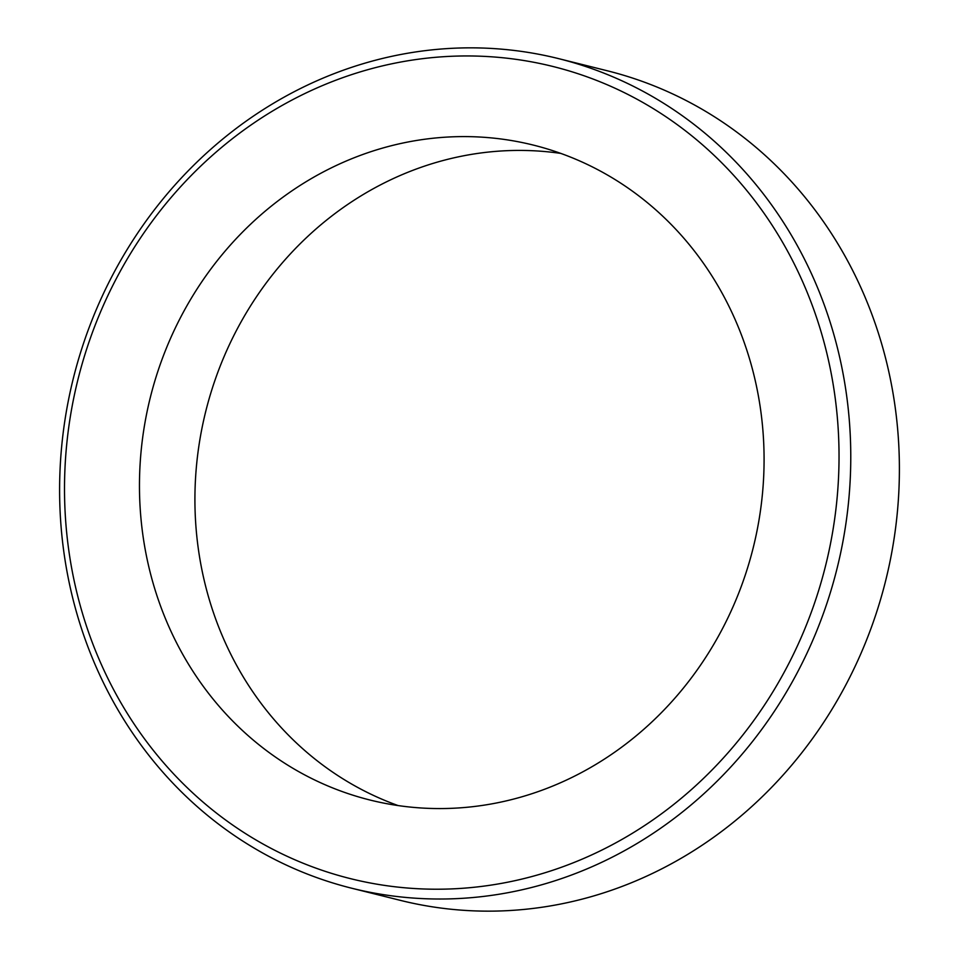 <?xml version="1.0" encoding="UTF-8"?>
<svg xmlns="http://www.w3.org/2000/svg" width="959" height="959" viewBox="0 0 959 959"><rect width="100%" height="100%" fill="white"/><g stroke="black" fill="none" stroke-linecap="round" stroke-linejoin="round"><path stroke-width="1.44" d="M834.845 395.468A418.508 385.23 -76 0 0 394.964 63.15A418.508 385.23 -76 0 0 68.7 549.699A418.508 385.23 -76 0 0 508.594 882.016A418.508 385.23 -76 0 0 834.845 395.468M63.881 552.204A427.51 393.526 104 0 1 558.665 58.643A427.51 393.526 104 0 1 846.497 394.664A427.51 393.526 104 0 1 351.713 888.226A427.51 393.526 104 0 1 63.881 552.204M351.713 888.226L400.335 900.357A427.51 393.526 -76 0 0 895.119 406.796A427.51 393.526 -76 0 0 607.287 70.774L558.665 58.643M560.847 153.416A337.508 310.68 -76 0 0 198.297 548.608A337.508 310.68 -76 0 0 398.153 805.584M142.843 534.774A337.508 310.68 -76 0 0 370.078 800.046A337.508 310.68 -76 0 0 760.703 410.392A337.508 310.68 -76 0 0 533.468 145.121A337.508 310.68 -76 0 0 142.843 534.774"/></g></svg>
